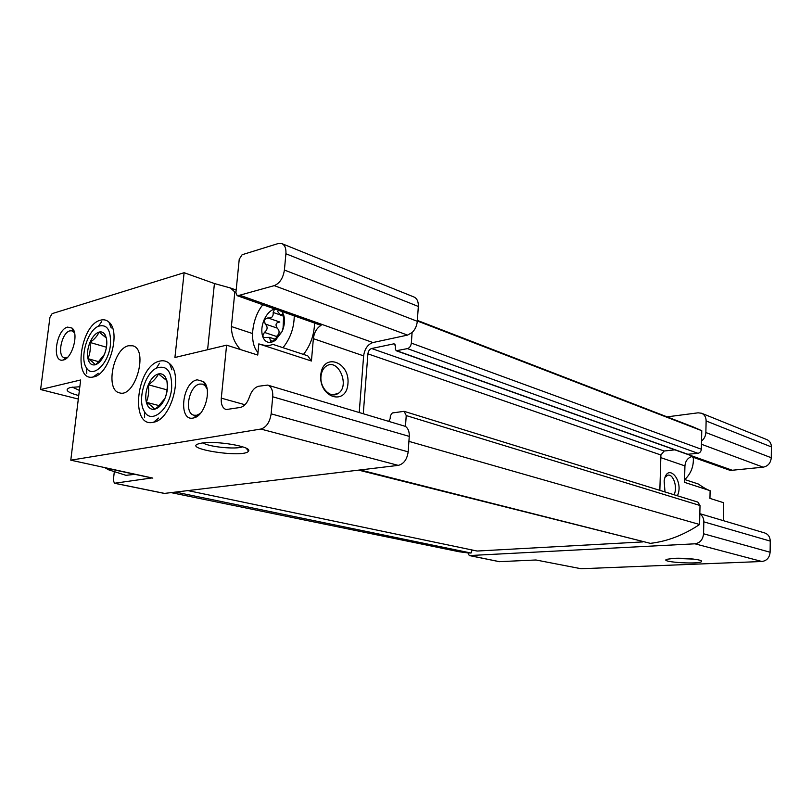 <?xml version="1.0" encoding="UTF-8"?>
<svg xmlns="http://www.w3.org/2000/svg" width="812" height="812" viewBox="0 0 812 812"><rect width="100%" height="100%" fill="white"/><g stroke="black" fill="none" stroke-linecap="round" stroke-linejoin="round"><path stroke-width="1.22" d="M264.397 332.402L276.415 336.432C279.683 333.742 279.947 330.961 277.176 328.089C275.045 324.506 275.928 322.496 279.846 322.049L267.869 317.908C271.695 318.446 273.461 316.629 273.177 312.458L274.588 308.996C270.345 310.306 266.864 313.879 264.164 319.715L265.189 323.998C267.97 326.921 267.706 329.723 264.397 332.402L262.601 336.219L263.92 337.467L269.584 337.366L270.812 342.248L271.492 342.268L276.415 337.751L275.136 340.573L282.089 331.57L283.073 327.896L283.672 314.965L282.891 313.787L280.647 315.168L277.552 311.341M267.869 317.908L264.164 319.715C261.677 325.683 261.159 331.184 262.601 336.219C264.306 341.01 267.27 343.019 271.492 342.268L275.136 340.573M281.916 311.524L283.672 314.954C285.124 320.009 284.596 325.551 282.089 331.57L276.415 337.751M239.723 295.203L237.134 295.649L235.916 292.564L239.235 259.251L242.108 254.735L278.191 243.549L281.886 243.62C284.89 245.092 286.23 248.472 285.905 253.76L284.403 270.051C283.114 278.151 279.734 283.337 274.253 285.631L239.723 295.203L372.921 342.542L407.522 335.112L412.09 332.565L411.349 343.1C410.923 346.044 409.624 347.881 407.441 348.612L396.195 350.743L395.271 348.774L395.485 345.821L393.911 343.831L371.632 348.51L664.165 451.015L674.945 449.828M684.577 479.496L698.198 483.962C703.202 487.464 707.171 489.707 710.114 490.681L684.506 482.348L684.932 465.905C685.328 461.348 687.47 458.252 691.377 456.628L730.343 470.442L763.158 467.174C768.01 466.189 770.71 463.043 771.268 457.745L771.4 446.935C771.298 443.413 769.817 440.987 766.944 439.657L701.609 413.247C704.552 414.617 706.064 417.195 706.125 420.961L705.861 432.532C705.669 436.044 704.227 438.876 701.527 441.038L701.345 449.239C701.091 451.523 699.954 452.873 697.944 453.309L687.49 454.294L396.195 350.743M677.381 495.777C684.516 480.988 667.2 461.206 664.135 480.948L665.008 491.95M710.114 490.681L709.952 498.385L723.614 502.719L723.269 520.634M677.624 495.208L675.706 495.259M674.204 558.331L666.855 559.285C658.39 562.239 702.4 564.756 701.588 561.265C701.913 559.569 685.186 557.763 674.204 558.331M699.842 513.661L764.752 532.966C768.243 534.255 770.08 536.976 770.253 541.107L770.111 552.241C769.553 557.671 766.802 560.757 761.889 561.498L581.057 568.735L535.94 559.986L499.299 561.671L469.295 555.56L467.935 552.911L459.135 551.744L171.697 492.752M388.816 421.134L390.156 418.677L390.379 415.663L392.318 412.963L404.122 411.329L697.853 502.1L700.025 505.511L699.832 513.884C702.471 515.6 703.801 518.249 703.831 521.842L703.568 533.778C702.918 539.615 700.045 542.954 694.95 543.807L469.295 555.56M207.09 388.887L204.969 385.558L202.543 384.127L199.752 384.056C188.891 385.578 183.725 413.328 193.987 415.236L196.808 415.247L200.341 413.45M311.432 361.015L307.738 355.808L272.609 344.278C269.746 346.034 265.148 345.912 258.815 343.892L311.432 361.015L313.361 338.655C314.193 332.433 316.761 328.007 321.075 325.358L238.017 295.923M258.815 343.892L257.749 355.047L226.599 345.171L221.29 398.144L244.98 404.741M313.361 338.655L363.634 355.869L359.229 412.334M320.76 375.022C318.811 398.012 346.46 406.173 347.952 383.64C350.023 361.401 322.719 352.144 320.76 375.022M729.805 470.249L691.337 456.638M72.349 387.121L79.383 390.389M114.33 471.62L113.325 480.328L114.451 483.252L152.088 477.933M221.29 398.144C220.894 404.356 222.498 408.162 226.112 409.563L240.362 407.441C244.361 406.376 247.396 402.864 249.457 396.895C251.497 390.937 254.562 387.385 258.642 386.248L267.655 385.091L405.472 426.391C408.192 428.411 409.451 431.74 409.258 436.389L408.172 451.848C407.086 459.45 403.777 463.957 398.245 465.377L164.542 493.402M267.655 385.091C271.37 386.583 273.065 390.481 272.72 396.784L271.147 413.846C269.817 422.26 266.387 427.325 260.835 429.051L70.786 460.181L152.818 478.095M201.609 443.119L200.615 443.301C177.534 448.102 244.859 458.76 248.553 451.046C252.359 446.661 216.073 440.419 201.609 443.119M70.786 460.181L80.662 379.975L40.6 389.537L78.317 399.068M40.6 389.537L49.938 317.36L52.13 313.625L184.121 272.71L174.925 357.503L226.599 345.171M100.515 320.182C80.246 324.739 72.613 381.914 93.147 376.991C108.96 375.499 121.495 331.824 108.889 322.08C106.494 319.918 103.703 319.278 100.515 320.182M159.913 361.076C136.335 365.319 129.484 428.766 153.61 422.21C171.2 419.733 183.512 374.708 169.627 363.664C166.836 361.096 163.598 360.234 159.913 361.076M128.499 345.76C113.162 348.612 105.083 390.176 119.445 392.825C135.157 398.367 148.951 349.241 132.65 345.78L128.499 345.76M197.235 379.813C181.898 382.239 177.97 422.291 193.611 417.936C204.827 416.241 212.379 388.806 203.599 381.63L197.235 379.813M67.538 327.114C56.19 329.652 51.481 362.761 62.92 360.071C71.943 359.361 79.312 333.478 72.035 328.068L67.538 327.114M363.634 355.869C364.679 348.774 367.775 344.329 372.921 342.542M404.122 411.329L406.233 415.571L405.472 426.391M371.632 348.51C369.572 349.221 368.323 351.007 367.907 353.849L363.289 413.541M176.123 492.214L471.041 553.033L472.168 550.008M471.041 553.033L467.935 552.911M699.832 513.884L699.589 524.491C683.653 535.108 667.241 541.401 650.341 543.35L360.244 469.965M358.701 470.148L643.043 541.502M642.86 541.908L477.151 551.043L188.496 490.722M667.099 416.86L698.097 412.821L701.609 413.247M417.358 320.405L693.854 427.203L701.771 430.705L701.527 441.038M367.907 353.849L660.907 454.994L664.165 451.015M660.907 454.994L659.851 490.357M408.903 441.363L699.589 524.491M417.317 320.973L701.771 430.705M240.464 349.566C234.465 342.948 231.44 335.275 231.39 326.536L234.841 291.995L230.456 287.986L214.429 283.54L184.121 272.71M281.886 243.62L413.988 297.009C417.063 298.481 418.505 301.638 418.332 306.449L417.297 321.288C416.86 325.805 415.125 329.56 412.09 332.565M152.443 478.085L111.518 469.316M79.83 386.735L70.39 387.476C64.118 389.628 66.909 392.328 78.744 395.576M74.511 332.798L72.116 330.829L69.893 330.86C61.6 332.595 56.779 356.346 64.442 357.767L67.528 357.371M673.96 494.721C677.99 488.002 673.31 473.325 667.708 475.253L665.14 477.202M321.004 376.26C319.654 387.71 330.382 398.702 337.751 393.678C350.693 386.756 338.381 357.3 326.15 366.192C323.196 368.293 321.481 371.652 321.004 376.26M673.96 558.341L693.671 559.103M203.081 442.916C208.796 446.955 236.353 449.645 242.615 446.803M125.982 475.324L134.873 474.35M320.496 325.155L237.134 295.649M314.569 323.095C314.193 334.859 310.509 345.303 303.505 354.418M684.79 479.567C691.083 473.487 693.905 466.078 693.275 457.329M104.352 467.357L108.422 469.742L112.98 469.701M283.002 347.688C290.31 338.533 294.066 327.936 294.248 315.888M262.814 304.754C251.598 318.456 249.01 343.243 257.993 352.469M106.342 337.985L105.022 334.645C103.51 332.301 101.53 331.448 99.074 332.078C95.481 333.285 92.446 336.747 89.949 342.441C87.635 348.277 86.975 353.697 87.96 358.691C89.178 363.441 91.563 365.481 95.105 364.811L96.516 364.294C99.612 362.649 102.231 359.381 104.362 354.479C106.727 348.51 107.387 343.019 106.342 337.985L99.074 332.078C97.399 335.955 94.354 339.416 89.949 342.441C90.771 348.287 90.112 353.707 87.96 358.691C91.705 361.096 94.09 363.137 95.105 364.811L97.125 363.35L104.362 354.479C106.524 349.383 107.184 343.882 106.342 337.985M110.432 344.877C111.153 330.048 107.133 323.826 98.404 326.231C87.29 330.626 79.383 358.204 86.468 367.866C92.619 378.818 108.635 363.796 110.432 344.877M106.413 347.221L89.949 342.441M98.973 361.776L87.96 358.691M166.866 380.666L165.526 377.357C163.76 374.474 161.415 373.327 158.482 373.916C154.432 375.073 151.042 378.676 148.312 384.746C145.795 390.968 145.135 396.814 146.343 402.285C147.814 407.492 150.555 409.827 154.564 409.268L157.051 408.334C160.197 406.487 162.816 403.209 164.917 398.479C167.495 392.115 168.145 386.177 166.866 380.666L158.482 373.916C156.503 377.945 153.113 381.559 148.312 384.746C149.195 391.008 148.535 396.855 146.343 402.285C150.494 404.965 153.235 407.289 154.564 409.268L157.792 406.934L164.917 398.479C167.11 392.927 167.759 386.989 166.866 380.666M171.647 388.339C172.073 371.429 167.008 364.679 156.483 368.08C144.597 373.561 137.086 400.976 144.536 411.735C151.499 424.635 169.921 409.167 171.647 388.339M167.069 389.882L148.312 384.746M159.274 405.665L146.343 402.285M280.15 314.904L273.177 312.458M277.176 328.089L265.189 323.998M273.106 341.385L270.558 340.543M283.632 314.823L282.15 314.305M660.826 457.653L684.932 465.905M674.823 449.838L731.886 470.128M694.95 543.807L761.889 561.498M469.64 555.581L499.654 561.701M114.786 483.262L165.201 493.534M260.835 429.051L398.245 465.377M706.125 420.961L771.4 446.935M705.861 432.532L771.268 457.745M701.456 444.255L763.158 467.174M703.831 521.842L770.253 541.107M703.568 533.778L770.111 552.241M406.233 415.571L700.025 505.511M393.911 343.831L395.089 344.258M396.845 350.784L688.099 454.365M407.441 348.612L697.944 453.309M411.349 343.1L701.345 449.239M285.905 253.76L418.332 306.449M284.403 270.051L417.297 321.288M274.253 285.631L407.522 335.112M272.72 396.784L409.258 436.389M271.147 413.846L408.172 451.848M214.429 283.54L207.598 349.708M231.39 326.536L252.512 333.529M234.841 291.995L235.937 292.381M276.364 339.619L275.674 339.386M275.177 339.223L269.584 337.366M283.916 316.325L280.647 315.168M205.943 385.101L204.685 384.746M197.428 416.13L196.149 415.795M114.451 483.252L164.856 493.523M74.105 331.418L73.374 331.205M66.462 358.325L65.711 358.122M73.567 331.661L72.035 328.068M66.117 357.838L62.92 360.071M204.969 385.558L203.599 381.63M196.808 415.247L193.611 417.936M332.078 394.713L337.751 393.678M701.091 560.757L701.588 561.265M246.168 448.214L248.553 451.046M171.9 369.825L169.627 363.664M158.705 418.038L153.61 422.21M111.254 327.997L108.889 322.08M98.282 373.236L93.147 376.991M230.456 287.996L236.17 290.036M108.422 469.742L126.845 475.599M105.083 336.442L105.022 334.645M97.146 363.37L96.516 364.294M86.468 367.866L86.793 373.368M98.404 326.231L101.591 321.735M165.506 379.062L165.526 377.357M157.832 406.974L157.051 408.334M144.536 411.735L144.617 417.378M156.483 368.08L159.436 363.258"/></g></svg>
